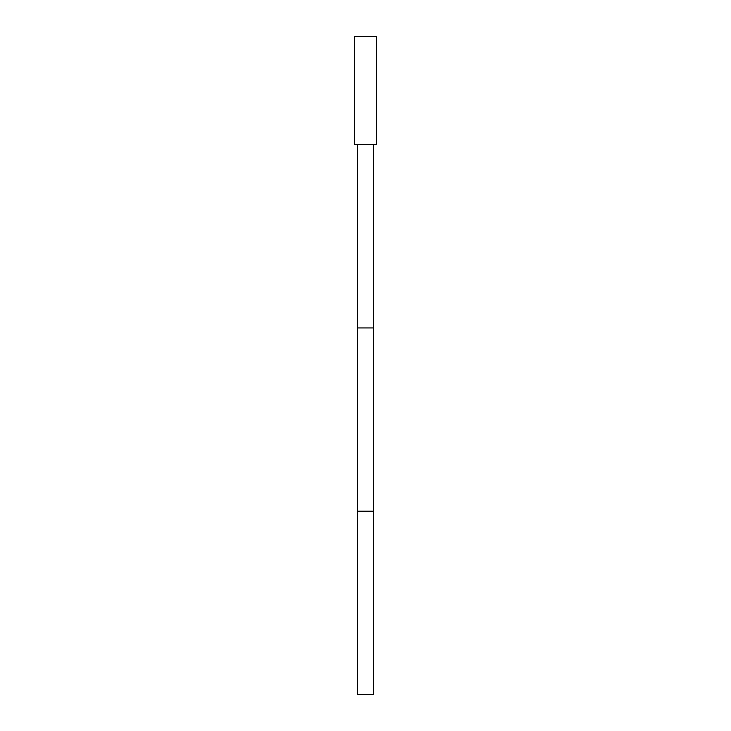 <?xml version="1.0" encoding="UTF-8"?>
<svg xmlns="http://www.w3.org/2000/svg" width="731" height="731" viewBox="0 0 731 731"><rect width="100%" height="100%" fill="white"/><g stroke="black" fill="none" stroke-linecap="round" stroke-linejoin="round"><path stroke-width="1.1" d="M365.5 144.674L354.508 144.674L354.508 36.55L376.492 36.55L376.492 144.674L365.5 144.674M373.468 144.674L373.468 327.936L357.532 327.936L357.532 694.45L373.468 694.45L373.468 511.188L357.532 511.188L373.468 511.188L373.468 327.936L357.532 327.936L357.532 144.674"/></g></svg>
